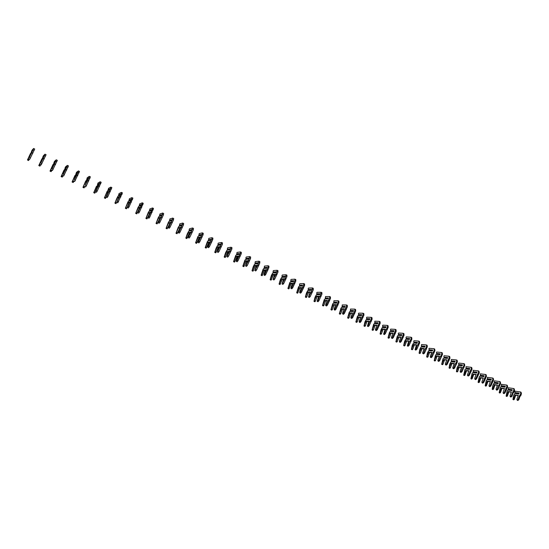 <?xml version="1.0" encoding="UTF-8"?>
<svg xmlns="http://www.w3.org/2000/svg" width="549" height="549" viewBox="0 0 549 549"><rect width="100%" height="100%" fill="white"/><g stroke="black" fill="none" stroke-linecap="round" stroke-linejoin="round"><path stroke-width="0.82" d="M518.86 393.921L514.79 393.448L513.555 395.589L512.979 399.507L513.583 399.061L515.017 394.896L518.27 395.369L516.938 399.233L517.131 400.146L518.119 399.418L519.45 395.548L519.978 395.623L520.761 393.352L520.473 391.965L515.072 391.176L514.852 391.821L515.264 392.81L519.052 393.352M515.264 392.81L519.004 393.503M517.131 400.146L517.817 400.482L518.812 399.754L520.136 395.884L520.665 395.966L521.447 393.688L520.98 392.254M512.979 399.507L513.665 399.85L514.269 399.404L515.703 395.232L518.187 395.603M514.79 393.448L518.826 394.031L519.121 393.159L515.092 392.583M515.017 394.896L515.703 395.232M519.45 395.548L520.136 395.884M519.978 395.623L520.665 395.966M511.984 390.497L508.223 389.968L507.228 390.675L506.109 396.124L506.713 395.671L508.161 391.492L511.387 391.952L510.048 395.829L510.234 396.735L511.222 396.001L513.878 389.914L513.596 388.527L508.237 387.766L508.415 389.399L512.183 389.927M508.415 389.399L512.128 390.078M510.234 396.735L510.927 397.078L511.915 396.344L513.253 392.46L513.782 392.535L514.571 390.257L514.111 388.816M506.109 396.124L506.802 396.46L507.406 396.014L508.848 391.828L511.311 392.185M507.942 390.044L511.949 390.607L512.251 389.728L508.244 389.172M508.161 391.492L508.848 391.828M512.56 392.116L513.253 392.46M513.089 392.192L513.782 392.535M505.053 387.038L501.319 386.53L500.324 387.244L499.192 392.707L499.789 392.254L501.251 388.054L504.456 388.5L503.104 392.391L503.282 393.297L504.263 392.556L506.933 386.448L506.665 385.062L501.34 384.327L501.518 385.968L505.252 386.469M501.518 385.968L505.197 386.626M503.282 393.297L503.975 393.647L504.963 392.906L507.633 386.791L507.187 385.357M499.192 392.707L499.885 393.05L500.482 392.597L501.944 388.397L504.366 388.74M501.038 386.606L505.011 387.148L505.32 386.276L501.347 385.734M501.251 388.054L501.944 388.397M505.615 388.658L506.315 389.008M506.144 388.733L506.837 389.083M498.06 383.559L494.079 383.147L492.83 385.316L492.206 389.262L492.803 388.802L494.278 384.595L497.456 385.021L496.097 388.925L496.269 389.838L497.25 389.09L498.616 385.178L499.137 385.247L499.933 382.948L499.679 381.562L494.395 380.855L494.162 381.514L494.56 382.495L498.259 382.982M494.56 382.495L498.204 383.147M496.269 389.838L496.969 390.181L497.957 389.433L500.64 383.298L500.208 381.864M492.206 389.262L492.906 389.605L493.51 389.152L494.978 384.938L497.373 385.261M494.079 383.147L498.025 383.669L498.327 382.783L494.388 382.269M494.278 384.595L494.978 384.938M498.616 385.178L499.316 385.528M499.137 385.247L499.837 385.597M491.012 380.045L487.34 379.572L486.352 380.299L485.165 385.789L485.762 385.329L487.251 381.102L490.408 381.514L489.029 385.432L489.193 386.338L490.182 385.583L492.878 379.428L492.631 378.035L487.382 377.362L487.539 379.002L491.218 379.469M487.539 379.002L491.156 379.634M489.193 386.338L489.907 386.688L490.888 385.94L493.585 379.778L493.167 378.343M485.165 385.789L485.872 386.139L486.469 385.679L487.958 381.452L490.319 381.761M487.059 379.654L490.978 380.155L491.286 379.27L487.368 378.776M487.251 381.102L487.958 381.452M491.554 381.665L492.261 382.015M492.069 381.727L492.782 382.083M483.902 376.504L480.265 376.051L479.277 376.779L478.069 382.289L478.666 381.823L480.162 377.582L483.292 377.973L481.905 381.905L482.063 382.818L483.045 382.056L485.762 375.873L485.522 374.48L480.313 373.835L480.464 375.482L484.108 375.928M480.464 375.482L484.046 376.092M482.063 382.818L482.784 383.168L483.758 382.413L486.476 376.23L486.064 374.789M478.069 382.289L478.783 382.639L479.38 382.173L480.876 377.938L483.202 378.227M479.984 376.134L483.868 376.614L484.177 375.722L480.293 375.255M480.162 377.582L480.876 377.938M484.431 378.117L485.144 378.474M484.945 378.186L485.659 378.542M476.738 372.929L473.128 372.503L472.14 373.238L470.912 378.755L471.502 378.288L473.018 374.034L476.12 374.411L474.72 378.35L474.878 379.263L475.853 378.494L478.584 372.284L478.351 370.898L473.19 370.28L473.327 371.927L476.944 372.352M473.327 371.927L476.882 372.524M474.878 379.263L475.599 379.62L476.573 378.851L479.304 372.647L478.9 371.206M470.912 378.755L471.632 379.112L472.222 378.638L473.732 374.391L476.031 374.665M472.847 372.579L476.697 373.039L477.012 372.147L473.163 371.7M473.018 374.034L473.732 374.391M477.253 374.548L477.973 374.905M477.76 374.603L478.481 374.967M469.505 369.326L465.929 368.921L464.941 369.662L463.692 375.193L464.282 374.72L465.806 370.451L468.887 370.808L467.48 374.768L467.624 375.681L468.599 374.905L471.344 368.674L471.124 367.281L466.005 366.691L466.135 368.345L469.718 368.75M466.135 368.345L469.649 368.921M467.624 375.681L468.352 376.038L469.326 375.269L472.071 369.038L471.68 367.597M463.692 375.193L464.42 375.55L465.01 375.077L466.533 370.815L468.798 371.076M465.648 369.003L469.47 369.436L469.786 368.544L465.964 368.118M465.806 370.451L466.533 370.815M470.013 370.939L470.733 371.302M470.514 371L471.241 371.364M462.217 365.696L458.394 365.394L457.125 367.61L456.411 371.604L458.539 366.842L461.592 367.185L460.172 371.151L460.309 372.064L461.284 371.282L462.704 367.308L463.205 367.363L464.042 365.023L463.83 363.637L458.758 363.074L458.518 363.74L458.882 364.728L462.423 365.112M458.882 364.728L462.361 365.291M460.309 372.064L461.043 372.428L462.018 371.646L464.777 365.394L464.399 363.953M456.411 371.604L457.145 371.961L457.736 371.488L459.273 367.206L461.496 367.453M458.394 365.394L462.176 365.806L462.498 364.907L458.71 364.502M458.539 366.842L459.273 367.206M462.704 367.308L463.438 367.672M463.205 367.363L463.939 367.727M454.867 362.031L451.072 361.75L449.803 363.98L449.068 367.981L451.209 363.205L454.236 363.52L452.801 367.507L452.932 368.42L453.899 367.631L455.341 363.644L455.835 363.692L456.679 361.352L456.48 359.959L451.45 359.43L451.209 360.096L451.566 361.084L455.073 361.448M451.566 361.084L455.011 361.633M452.932 368.42L453.673 368.784L454.641 368.002L457.42 361.716L457.056 360.281M449.068 367.981L449.809 368.345L450.393 367.864L451.951 363.568L454.14 363.802M451.072 361.75L454.826 362.141L455.148 361.242L451.395 360.858M451.209 363.205L451.951 363.568M455.341 363.644L456.082 364.008M455.835 363.692L456.576 364.062M447.449 358.332L443.976 357.996L442.988 358.751L441.664 364.33L443.818 359.533L446.817 359.835L445.369 363.829L445.493 364.742L446.461 363.946L449.254 357.639L448.904 356.205L444.079 355.752L443.832 356.425L444.182 357.413L447.661 357.749M444.182 357.413L447.593 357.934M445.493 364.742L446.241 365.112L447.209 364.316L450.002 358.017L449.645 356.576M441.664 364.33L442.412 364.694L442.995 364.207L444.56 359.897L446.714 360.117M443.688 358.078L447.408 358.442L447.737 357.543L444.017 357.179M443.818 359.533L444.56 359.897M447.909 359.945L448.657 360.316M448.403 359.993L449.151 360.364M439.969 354.606L436.53 354.29L435.542 355.052L434.197 360.645L436.366 355.827L439.337 356.109L437.876 360.123L437.992 361.036L438.953 360.233L440.415 356.212L440.902 356.26L441.76 353.899L441.581 352.513L436.647 352.046L436.4 352.719L436.743 353.707L440.181 354.023M436.743 353.707L440.113 354.215M437.992 361.036L438.747 361.407L439.708 360.604L442.515 354.277L442.171 352.842M434.197 360.645L434.945 361.016L435.535 360.521L437.114 356.198L439.227 356.404M436.242 354.373L439.927 354.716L440.257 353.81L436.572 353.474M436.366 355.827L437.114 356.198M440.415 356.212L441.17 356.589M440.902 356.26L441.657 356.637M432.427 350.852L428.735 350.639L427.458 352.897L426.669 356.925L428.844 352.094L431.789 352.355L430.313 356.383L430.423 357.296L431.377 356.486L432.859 352.451L433.339 352.499L434.204 350.125L434.039 348.739L429.146 348.306L428.899 348.979L429.236 349.967L432.639 350.262M429.236 349.967L432.571 350.454M430.423 357.296L431.185 357.674L432.138 356.864L434.966 350.509L434.636 349.075M426.669 356.925L427.424 357.303L428.007 356.809L429.599 352.465L431.679 352.657M428.735 350.639L432.386 350.955L432.715 350.049L429.064 349.734M428.844 352.094L429.599 352.465M432.859 352.451L433.614 352.829M433.339 352.499L434.101 352.877M424.816 347.057L421.165 346.872L419.882 349.143L419.072 353.179L421.261 348.327L424.171 348.567L422.682 352.609L422.785 353.522L423.739 352.705L425.235 348.656L425.708 348.697L426.587 346.323L426.429 344.93L421.584 344.532L421.337 345.204L421.666 346.199L425.029 346.467M421.666 346.199L424.96 346.666M422.785 353.522L423.554 353.899L424.507 353.082L427.348 346.707L427.033 345.273M419.072 353.179L419.834 353.556L420.41 353.055L422.023 348.704L424.061 348.876M421.165 346.872L424.775 347.16L425.111 346.254L421.495 345.966M421.261 348.327L422.023 348.704M425.235 348.656L425.997 349.04M425.708 348.697L426.477 349.082M417.137 343.235L413.521 343.07L412.237 345.355L411.407 349.397L413.61 344.525L416.492 344.751L415.085 349.713L416.032 348.889L417.542 344.834L418.015 344.868L418.894 342.48L418.75 341.094L413.96 340.723L413.706 341.403L414.028 342.391L417.357 342.638M414.028 342.391L417.281 342.844M415.085 349.713L415.861 350.097L416.808 349.274L419.669 342.871L419.367 341.437M411.407 349.397L412.175 349.782L412.752 349.274L414.378 344.909L416.375 345.06M413.521 343.07L417.096 343.338L417.439 342.425L413.857 342.157M413.61 344.525L414.378 344.909M417.542 344.834L418.311 345.218M418.015 344.868L418.784 345.252M409.396 339.371L405.814 339.234L404.531 341.526L403.673 345.589L405.889 340.689L408.744 340.895L407.317 345.877L408.264 345.047L409.78 340.97L410.247 341.004L411.139 338.609L411.009 337.216L406.267 336.887L406.013 337.566L406.322 338.555L409.616 338.781M406.322 338.555L409.533 338.994M407.317 345.877L408.092 346.261L409.046 345.431L411.922 339.001L411.633 337.566M403.673 345.589L404.455 345.966L405.025 345.458L406.665 341.073L408.621 341.217M405.814 339.234L409.355 339.481L409.698 338.561L406.157 338.321M405.889 340.689L406.665 341.073M409.78 340.97L410.563 341.354M410.247 341.004L411.029 341.389M401.58 335.48L398.327 335.281L397.352 336.07L395.877 341.739L398.107 336.825L400.928 337.011L399.398 341.087L399.48 342.006L400.42 341.162L403.316 334.705L403.041 333.27L398.505 333.01L398.245 333.696L398.553 334.684L401.806 334.883M398.553 334.684L401.724 335.103M399.48 342.006L400.262 342.391L401.209 341.553L404.105 335.096L403.824 333.668M395.877 341.739L396.659 342.123L397.236 341.615L398.89 337.21L400.804 337.34M398.046 335.37L401.545 335.583L401.889 334.664L398.389 334.451M398.107 336.825L398.89 337.21M401.957 337.072L402.74 337.463M402.417 337.107L403.199 337.498M393.702 331.555L390.49 331.376L389.516 332.179L388.013 337.861L390.25 332.92L393.043 333.085L391.499 337.182L391.567 338.095L392.508 337.251L395.424 330.759L395.163 329.331L390.675 329.105L390.414 329.791L390.716 330.779L393.928 330.958M390.716 330.779L393.839 331.177M391.567 338.095L392.363 338.486L393.304 337.642L396.213 331.157L395.953 329.729M388.013 337.861L388.802 338.246L389.371 337.731L391.039 333.312L392.912 333.428M390.202 331.466L393.66 331.658L394.01 330.731L390.545 330.546M390.25 332.92L391.039 333.312M394.058 333.147L394.848 333.538M394.511 333.174L395.307 333.566M385.748 327.595L382.289 327.533L380.992 329.86L380.073 333.943L382.33 328.988L385.089 329.126L383.593 334.156L384.526 333.298L386.091 329.18L386.544 329.201L387.457 326.785L387.361 325.392L382.777 325.166L382.516 325.852L382.804 326.847L385.974 326.991M382.804 326.847L385.892 327.225M383.593 334.156L384.396 334.547L385.329 333.696L388.26 327.183L388.013 325.756M380.073 333.943L380.869 334.334L381.438 333.813L383.127 329.386L384.952 329.475M382.289 327.533L385.707 327.691L386.064 326.765L382.639 326.607M382.33 328.988L383.127 329.386M386.091 329.18L386.887 329.578M386.544 329.201L387.34 329.599M377.726 323.594L374.596 323.471L373.629 324.281L372.071 329.99L374.336 325.015L377.06 325.138L375.482 329.263L375.543 330.175L376.477 329.311L379.421 322.771L379.338 321.378L374.809 321.192L374.83 322.874L377.959 322.99M374.83 322.874L377.863 323.231M375.543 330.175L376.353 330.573L377.28 329.716L380.231 323.176L379.997 321.748M372.071 329.99L372.874 330.388L373.437 329.867L375.139 325.42L376.923 325.495M374.308 323.56L377.685 323.697L378.041 322.764L374.665 322.634M374.336 325.015L375.139 325.42M378.048 325.18L378.858 325.584M378.494 325.2L379.304 325.598M369.628 319.566L366.258 319.552L364.948 321.906L363.987 326.01L366.272 321.014L368.962 321.11L367.418 326.161L368.345 325.289L369.944 321.144L370.383 321.158L371.316 318.722L371.241 317.336L366.773 317.178L366.506 317.871L366.78 318.859L369.861 318.955M366.78 318.859L369.772 319.202M367.418 326.161L368.235 326.566L369.161 325.694L372.133 319.127L371.913 317.706M363.987 326.01L364.804 326.408L365.366 325.88L367.082 321.412L368.818 321.481M366.258 319.552L369.594 319.662L369.951 318.729L366.615 318.626M366.272 321.014L367.082 321.412M369.944 321.144L370.753 321.549M370.383 321.158L371.193 321.563M361.462 315.497L358.422 315.421L357.454 316.245L355.841 321.988L358.133 316.972L360.789 317.041L359.183 321.199L359.224 322.112L360.151 321.234L363.136 314.639L362.93 313.218L358.662 313.136L358.387 313.829L358.655 314.817L361.702 314.886M358.655 314.817L361.599 315.14M359.224 322.112L360.048 322.517L360.974 321.639L363.96 315.051L363.754 313.623M355.841 321.988L356.658 322.393L357.221 321.858L358.95 317.377L360.645 317.425M358.133 315.51L361.427 315.593L361.791 314.652L358.49 314.584M358.133 316.972L358.95 317.377M361.757 317.068L362.58 317.48M362.189 317.082L363.013 317.494M353.22 311.393L350.228 311.345L349.26 312.175L347.613 317.933L349.926 312.896L352.547 312.944L350.921 317.109L350.955 318.022L351.875 317.137L354.88 310.514L354.832 309.128L350.475 309.053L350.461 310.734L353.46 310.782M350.461 310.734L353.357 311.036M350.955 318.022L351.785 318.434L352.705 317.548L355.711 310.933L355.519 309.506M347.613 317.933L348.443 318.338L348.999 317.796L350.749 313.301L352.389 313.335M349.933 311.434L353.185 311.489L353.549 310.542L350.296 310.501M349.926 312.896L350.749 313.301M353.501 312.957L354.325 313.376M353.927 312.971L354.757 313.383M344.902 307.248L341.958 307.227L340.991 308.064L339.316 313.836L341.643 308.778L344.223 308.806L342.59 312.985L342.61 313.904L343.523 313.005L346.549 306.356L346.515 304.969L342.219 304.928L342.199 306.617L345.143 306.637M342.199 306.617L345.04 306.898M342.61 313.904L343.448 314.316L344.367 313.424L347.387 306.774L347.215 305.354M339.316 313.836L340.154 314.248L340.709 313.699L342.473 309.19L344.065 309.211M341.663 307.316L344.868 307.344L345.239 306.397L342.034 306.383M341.643 308.778L342.473 309.19M345.163 308.812L346 309.231M345.589 308.819L346.426 309.238M336.51 303.069L333.614 303.075L332.646 303.92L330.944 309.705L333.284 304.626L335.83 304.626L334.176 308.826L334.19 309.739L335.103 308.833L338.143 302.156L338.122 300.77L333.888 300.77L333.854 302.465L336.757 302.451M333.854 302.465L336.647 302.725M334.19 309.739L335.034 310.158L335.947 309.252L338.987 302.581L338.829 301.161M330.944 309.705L331.788 310.123L332.337 309.567L334.121 305.045L335.665 305.045M333.318 303.165L336.475 303.158L336.853 302.211L333.689 302.224M333.284 304.626L334.121 305.045M336.757 304.626L337.601 305.052M337.175 304.626L338.019 305.052M328.041 298.848L325.186 298.882L324.226 299.733L322.496 305.539L324.843 300.433L327.355 300.413L325.687 304.626L325.694 305.539L326.6 304.626L329.661 297.922L329.654 296.535L325.482 296.577L325.433 298.272L328.288 298.231M325.433 298.272L328.178 298.512M325.694 305.539L326.545 305.965L327.451 305.052L330.512 298.347L330.368 296.934M322.496 305.539L323.34 305.958L323.896 305.402L325.694 300.859L327.183 300.845M324.898 298.979L328.007 298.937L328.384 297.99L325.269 298.032M324.843 300.433L325.694 300.859M328.268 300.406L329.119 300.831M328.679 300.399L329.53 300.825M319.497 294.593L316.396 294.751L315.071 297.174L313.966 301.332L316.334 296.206L318.804 296.158L317.116 301.298L318.015 300.378L319.703 296.144L320.108 296.137L321.103 292.26L316.993 292.343L316.711 293.056L316.938 294.038L319.744 293.969M316.938 294.038L319.628 294.264M317.116 301.298L317.974 301.73L318.88 300.804L321.954 294.079L321.831 292.658M313.966 301.332L314.824 301.751L315.373 301.188L317.185 296.632L318.626 296.604M316.396 294.751L319.463 294.676L319.841 293.722L316.773 293.804M316.334 296.206L317.185 296.632M319.703 296.144L320.561 296.57M320.108 296.137L320.966 296.563M310.871 290.297L307.817 290.483L306.486 292.919L305.361 297.084L307.742 291.938L310.171 291.869L308.456 297.023L311.455 291.828L312.477 287.944L308.435 288.074L308.147 288.781L308.36 289.769L311.118 289.673M308.36 289.769L310.995 289.975M308.456 297.023L309.327 297.455L310.226 296.522L313.321 289.762L313.211 288.349M305.361 297.084L306.225 297.51L306.767 296.94L308.607 292.37L309.986 292.329M307.817 290.483L310.837 290.38L311.221 289.426L308.202 289.529M307.742 291.938L308.607 292.37M311.057 291.842L311.928 292.274M311.455 291.828L312.326 292.26M302.163 285.96L299.459 286.077L298.505 286.955L296.673 292.802L299.068 287.635L301.463 287.532L299.747 291.793L299.72 292.706L300.612 291.766L303.734 284.979L303.638 283.565L299.795 283.758L299.5 284.478L299.706 285.459L302.417 285.336M299.706 285.459L302.286 285.652M299.72 292.706L300.598 293.139L301.49 292.198L304.606 285.411L304.517 284.005M296.673 292.802L297.544 293.228L299.939 288.067L301.271 288.012M299.164 286.173L302.128 286.043L302.513 285.082L299.548 285.219M299.068 287.635L299.939 288.067M302.334 287.498L303.206 287.937M302.725 287.484L303.597 287.916M293.372 281.582L290.723 281.733L289.769 282.611L287.909 288.472L290.318 283.284L292.672 283.16L290.936 287.436L290.901 288.349L291.787 287.401L294.93 280.58L294.854 279.173L291.073 279.407L290.778 280.127L290.977 281.109L293.626 280.958M290.977 281.109L293.495 281.28M290.901 288.349L291.787 288.788L292.672 287.841L295.815 281.019L295.739 279.613M287.909 288.472L288.788 288.911L291.196 283.723L292.466 283.655M290.428 281.829L293.338 281.664L293.729 280.697L290.812 280.868M290.318 283.284L291.196 283.723M293.523 283.112L294.408 283.558M293.907 283.092L294.792 283.538M284.506 277.163L281.61 277.437L280.264 279.915L279.064 284.108L281.486 278.899L283.792 278.748L282.001 283.95L285.013 278.666L286.104 274.754L282.268 275.015L281.973 275.735L282.159 276.717L284.759 276.531M282.159 276.717L284.622 276.874M282.001 283.95L282.893 284.389L283.771 283.435L286.935 276.586L286.873 275.179M279.064 284.108L279.949 284.547L282.371 279.338L283.586 279.263M281.61 277.437L284.471 277.238L284.862 276.271L282.001 276.476M281.486 278.899L282.371 279.338M284.636 278.693L285.528 279.139M285.013 278.666L285.905 279.112M275.55 272.702L272.709 273.011L271.364 275.502L270.129 279.702L272.572 274.473L274.836 274.294L273.018 279.51L276.03 274.198L277.149 270.28L273.381 270.582L273.086 271.309L273.265 272.29L275.804 272.071M273.265 272.29L275.66 272.428M273.018 279.51L273.917 279.956L274.788 278.988L277.972 272.112L277.931 270.705M270.129 279.702L271.028 280.148L273.464 274.912L274.617 274.823M272.709 273.011L275.516 272.778L275.914 271.81L273.1 272.05M272.572 274.473L273.464 274.912M275.66 274.226L276.559 274.672M276.03 274.198L276.929 274.644M266.505 268.2L263.719 268.543L263.074 269.346L261.111 275.255L263.568 269.998L265.791 269.792L264.007 274.116L263.945 275.022L264.81 274.047L268.015 267.137L268.111 265.757L264.412 266.107L264.282 267.816L266.773 267.569M264.282 267.816L266.615 267.939M263.945 275.022L264.851 275.474L265.723 274.5L268.921 267.596L268.9 266.19M261.111 275.255L262.017 275.701L264.474 270.451L265.558 270.348M263.719 268.543L266.478 268.276L266.883 267.301L264.124 267.576M263.568 269.998L264.474 270.451M266.601 269.717L267.507 270.17M266.965 269.683L267.878 270.135M257.385 263.657L254.654 264.028L253.302 266.546L252.012 270.767L254.482 265.49L256.664 265.249L254.784 270.499L257.81 265.126L258.984 261.194L255.36 261.592L255.059 262.319L255.216 263.3L257.646 263.026M255.216 263.3L257.488 263.403M254.784 270.499L255.704 270.952L256.568 269.971L259.787 263.033L259.787 261.633M252.012 270.767L252.924 271.22L255.395 265.942L256.417 265.833M254.654 264.028L257.351 263.726L257.762 262.751L255.059 263.06M254.482 265.49L255.395 265.942M257.454 265.167L258.373 265.62M257.81 265.126L258.73 265.586M248.169 259.073L245.499 259.478L244.854 260.295L242.823 266.231L245.314 260.933L247.441 260.665L245.54 265.929L248.567 260.528L249.768 256.582L246.227 257.035L245.918 257.762L246.062 258.744L248.436 258.435M246.062 258.744L248.272 258.833M245.54 265.929L246.467 266.389L247.325 265.393L250.57 258.428L250.584 257.035M242.823 266.231L243.749 266.69L246.233 261.386L247.194 261.269M245.499 259.478L248.141 259.135L248.553 258.154L245.904 258.504M245.314 260.933L246.233 261.386M248.217 260.569L249.15 261.029M248.567 260.528L249.5 260.988M238.863 254.441L236.255 254.88L235.617 255.704L233.551 261.66L236.056 256.335L238.136 256.04L236.296 260.411L236.2 261.317L237.051 260.308L240.325 253.309L240.462 251.929L236.996 252.43L236.825 254.139L239.138 253.803M236.825 254.139L238.959 254.214M236.2 261.317L237.141 261.777L237.992 260.775L241.258 253.782L241.292 252.389M233.551 261.66L234.485 262.12L236.983 256.795L237.875 256.671M236.255 254.88L238.842 254.503L239.254 253.514L236.667 253.899M236.056 256.335L236.983 256.795M238.897 255.93L239.831 256.397M239.24 255.882L240.174 256.349M229.475 249.768L226.922 250.234L225.557 252.787L224.184 257.035L226.703 251.689L228.741 251.367L226.778 256.658L229.818 251.195L231.074 247.235L227.684 247.784L227.375 248.519L227.492 249.493L229.743 249.122M227.492 249.493L229.564 249.562M226.778 256.658L227.725 257.124L228.569 256.115L231.856 249.081L231.911 247.695M224.184 257.035L225.124 257.502L227.643 252.156L228.459 252.025M226.922 250.234L229.448 249.822L229.866 248.834L227.341 249.253M226.703 251.689L227.643 252.156M229.482 251.25L230.429 251.717M229.818 251.195L230.765 251.662M219.991 245.046L217.5 245.547L216.134 248.114L214.734 252.375L217.267 247.002L219.257 246.645L217.26 251.957L220.307 246.46L221.59 242.493L218.282 243.09L217.967 243.831L218.077 244.806L220.266 244.401M218.077 244.806L220.067 244.861M217.26 251.957L218.214 252.43L219.051 251.401L222.366 244.346L222.441 242.96M214.734 252.375L215.682 252.842L218.214 247.469L218.962 247.338M217.5 245.547L219.971 245.094L220.389 244.106L217.919 244.559M217.267 247.002L218.214 247.469M219.977 246.515L220.931 246.995M220.307 246.46L221.261 246.933M210.411 240.277L207.989 240.812L207.364 241.663L205.182 247.668L207.735 242.267L209.677 241.883L207.776 246.302L207.652 247.208L208.483 246.172L211.818 239.076L212.01 237.703L208.785 238.355L208.565 240.071L210.692 239.632M208.565 240.071L210.487 240.112M207.652 247.208L208.613 247.681L209.444 246.645L212.779 239.556L212.875 238.177M205.182 247.668L206.143 248.134L208.695 242.74L209.361 242.61M207.989 240.812L210.397 240.325L210.823 239.33L208.414 239.824M207.735 242.267L208.695 242.74M210.384 241.738L211.344 242.219M210.699 241.677L211.667 242.157M200.742 235.466L198.381 236.036L197.764 236.893L195.547 242.912L198.114 237.491L200.001 237.072L198.086 241.505L197.949 242.411L198.772 241.361L202.128 234.238L202.341 232.865L199.198 233.572L198.964 235.288L201.023 234.821M198.964 235.288L200.804 235.322M197.949 242.411L198.923 242.891L199.747 241.848L203.103 234.725L203.212 233.346M195.547 242.912L196.515 243.385L199.081 237.971L199.671 237.841M198.381 236.036L200.728 235.507L201.16 234.505L198.813 235.041M198.114 237.491L199.081 237.971M200.687 236.921L201.661 237.401M201.003 236.852L201.977 237.333M190.977 230.607L188.684 231.211L187.305 233.819L185.809 238.108L188.396 232.659L190.235 232.213L188.142 237.566L191.203 231.973L192.575 227.979L189.522 228.741L189.192 229.489L189.268 230.456L191.258 229.956M189.268 230.456L191.025 230.491M188.142 237.566L189.131 238.053L189.947 236.996L193.323 229.846L193.461 228.466M185.809 238.108L186.79 238.589L189.371 233.147L189.879 233.023M188.684 231.211L190.963 230.642L191.402 229.64L189.117 230.216M188.396 232.659L189.371 233.147M190.901 232.049L191.882 232.536M191.203 231.973L192.184 232.46M181.115 225.701L178.892 226.339L178.274 227.211L175.982 233.256L178.583 227.787L180.367 227.307L178.411 231.774L178.247 232.673L179.056 231.609L182.46 224.417L182.707 223.052L179.743 223.862L179.482 225.584L181.403 225.049M179.482 225.584L181.149 225.618M178.247 232.673L179.242 233.167L180.051 232.103L183.455 224.912L183.613 223.539M175.982 233.256L176.97 233.744L179.99 228.164M178.892 226.339L181.101 225.728L181.547 224.719L179.324 225.337M178.583 227.787L179.571 228.274M181.019 227.128L182.014 227.622M181.307 227.053L182.302 227.547M169.442 220.41L171.59 219.751L171.144 220.767L168.996 221.419L168.392 222.297L166.052 228.363L168.673 222.867L170.403 222.352L168.426 226.833L168.248 227.732L169.051 226.655L172.482 219.435L172.75 218.07L169.874 218.934L169.593 220.657L171.439 220.094M169.593 220.657L171.178 220.698M168.248 227.732L169.257 228.233L170.06 227.156L173.484 219.936L173.662 218.564M166.052 228.363L167.054 228.851L170.005 223.265M168.996 221.419L171.144 220.767M168.673 222.867L169.668 223.361M171.034 222.16L172.036 222.661M171.315 222.077L172.324 222.578M159.457 215.441L161.536 214.734L161.09 215.75L159.011 216.45L158.407 217.335L156.026 223.416L158.668 217.891L160.342 217.342L158.345 221.844L158.153 222.743L158.949 221.659L162.401 214.405L162.689 213.033L159.903 213.966L159.608 215.688L161.385 215.091M159.608 215.688L161.097 215.73M158.153 222.743L159.169 223.244L159.965 222.16L163.417 214.906L163.616 213.54M156.026 223.416L157.035 223.91L159.91 218.317M159.011 216.45L161.09 215.75M158.668 217.891L159.67 218.392M160.953 217.143L161.962 217.644M161.228 217.054L162.236 217.555M149.369 210.418L151.387 209.67L150.927 210.692L148.923 211.427L148.319 212.326L145.904 218.42L148.559 212.875L150.179 212.285L148.155 216.807L147.956 217.706L148.745 216.608L152.217 209.32L152.526 207.954L149.836 208.943L149.52 210.665L151.222 210.034M149.52 210.665L150.152 210.974M147.956 217.706L148.978 218.214L149.767 217.116L153.466 208.469M145.904 218.42L146.919 218.921L149.712 213.328M148.559 212.875L149.575 213.376M150.769 212.072L151.792 212.587M151.03 211.976L152.052 212.49M139.185 205.347L141.127 204.551L140.668 205.573L138.732 206.362L138.135 207.261L135.678 213.376L138.348 207.803L139.913 207.179L137.868 211.722L137.655 212.614L138.43 211.502L141.937 204.18L142.26 202.821L139.666 203.864L139.336 205.587L140.956 204.935M139.336 205.587L139.92 205.882M137.655 212.614L138.691 213.129L139.467 212.017L143.214 203.343M135.678 213.376L136.701 213.877L139.405 208.297M138.348 207.803L139.377 208.311M140.475 206.952L141.512 207.467M140.736 206.849L141.766 207.364M128.898 200.22L130.765 199.383L130.305 200.412L128.439 201.236L127.848 202.149L125.344 208.277L128.041 202.684L129.537 202.025L127.478 206.575L127.244 207.474L128.02 206.349L131.547 198.992L131.89 197.633L129.392 198.738L129.049 200.467L130.587 199.781M129.049 200.467L129.578 200.728M127.244 207.474L128.294 207.989L129.063 206.863L132.858 198.162M125.344 208.277L126.38 208.792L127.231 207.261M128.041 202.684L129.022 203.171M130.086 201.785L131.129 202.3M130.333 201.675L131.376 202.197M118.509 195.046L120.3 194.161L119.833 195.19L118.042 196.068L116.635 198.779L114.906 203.13L115.956 203.645L121.048 193.756L121.418 192.397L119.016 193.564L118.653 195.293L120.114 194.572M118.653 195.293L119.14 195.533M114.906 203.13L117.623 197.51L119.064 196.81L116.738 202.279L117.788 202.801L122.4 192.932M117.623 197.51L118.536 197.963M119.586 196.556L120.643 197.084M119.819 196.446L120.876 196.967M108.009 189.817L109.725 188.883L109.251 189.92L107.535 190.839L106.959 191.773L104.365 197.928L107.096 192.28L108.476 191.546L106.369 196.137L106.115 197.029L106.87 195.883L110.445 188.458L110.836 187.106L108.537 188.334L108.16 190.064L109.525 189.323M108.16 190.064L108.592 190.277M106.115 197.029L107.179 197.558L107.933 196.412L111.831 187.648M104.365 197.928L105.429 198.45L106.197 197.07M107.096 192.28L107.947 192.699M108.977 191.278L110.047 191.807M109.203 191.162L110.274 191.69M97.406 184.533L99.046 183.551L98.566 184.594L96.356 186.502L93.714 192.672L96.466 186.996L97.784 186.228L95.656 190.832L95.382 191.725L96.13 190.565L99.733 183.105L100.144 181.753L97.948 183.05L97.55 184.78L98.834 184.018M97.55 184.78L97.935 184.972M95.382 191.725L96.459 192.26L97.207 191.1L101.153 182.309M93.714 192.672L94.785 193.2L95.553 191.814M96.466 186.996L97.248 187.387M98.264 185.946L99.342 186.482M98.477 185.823L99.554 186.358M86.694 179.194L88.252 178.171L85.637 181.177L82.954 187.367L85.726 181.664L86.975 180.854L85.273 185.198L88.904 177.704L89.336 176.353L87.257 177.711L86.838 179.441L88.018 178.665M84.539 186.365L85.63 186.907L86.365 185.734L90.365 176.908M82.954 187.367L84.038 187.895L84.807 186.495M85.726 181.664L86.44 182.014M87.435 180.559L88.519 181.101M87.641 180.422L88.732 180.964M75.865 173.807L77.347 172.729L74.815 175.797L72.084 182L74.877 176.277L76.064 175.426L74.314 179.77L77.972 172.242L78.425 170.897L76.448 172.324L76.009 174.054L77.093 173.264M73.587 180.95L74.685 181.499L79.468 171.46M72.084 182L73.175 182.543L73.943 181.129M74.877 176.277L75.515 176.593M76.496 175.11L77.594 175.659M76.688 174.973L77.786 175.522M64.933 168.358L66.326 167.232L63.883 170.368L61.104 176.586L63.91 170.828L65.029 169.936L63.231 174.287L66.916 166.724L67.397 165.379L65.53 166.875L64.933 168.358L66.045 167.822M62.517 175.481L63.629 176.03L68.453 165.956M61.104 176.586L62.209 177.128L62.97 175.707M63.91 170.828L64.473 171.11M65.441 169.614L66.546 170.163M65.619 169.463L66.731 170.018M53.877 162.854L55.195 161.674L52.828 164.872L50 171.11L52.834 165.324L53.884 164.391L52.038 168.742L55.744 161.145L56.245 159.807L54.495 161.372L53.877 162.854L54.879 162.332M51.325 169.957L52.45 170.513L57.322 160.383M50 171.11L51.119 171.659L51.88 170.224M52.834 165.324L53.322 165.572M54.262 164.055L55.387 164.611M54.44 163.897L55.559 164.46M42.712 157.288L43.941 156.06L41.662 159.327L38.787 165.572L41.635 159.766L42.616 158.791L40.722 163.142L44.455 155.504L44.984 154.173L43.35 155.806L42.712 157.288L43.577 156.815M40.022 164.364L41.154 164.926L46.075 154.763M38.787 165.572L39.912 166.127L40.674 164.686M41.635 159.766L42.053 159.972M42.973 158.435L44.105 158.997M43.138 158.27L44.27 158.839M31.43 151.668L32.563 150.385L32.055 151.449L30.38 153.72L27.45 159.985L30.325 154.145L31.231 153.123L29.282 157.481L33.05 149.808L33.599 148.477L32.082 150.186L31.43 151.668L32.13 151.284M28.596 158.723L29.742 159.285L34.704 149.074M27.45 159.985L28.589 160.541L29.344 159.093M31.561 152.752L32.707 153.322M31.712 152.588L32.858 153.157M513.583 399.061L514.269 399.404M518.119 399.418L518.812 399.754M520.761 393.352L521.447 393.688M506.713 395.671L507.406 396.014M511.222 396.001L511.915 396.344M513.878 389.914L514.571 390.257M499.789 392.254L500.482 392.597M504.263 392.556L504.963 392.906M506.933 386.448L507.633 386.791M492.803 388.802L493.51 389.152M497.25 389.09L497.957 389.433M499.933 382.948L500.64 383.298M485.762 385.329L486.469 385.679M490.182 385.583L490.888 385.94M492.878 379.428L493.585 379.778M478.666 381.823L479.38 382.173M483.045 382.056L483.758 382.413M485.762 375.873L486.476 376.23M471.502 378.288L472.222 378.638M475.853 378.494L476.573 378.851M478.584 372.284L479.304 372.647M464.282 374.72L465.01 375.077M468.599 374.905L469.326 375.269M471.344 368.674L472.071 369.038M457.001 371.124L457.736 371.488M461.284 371.282L462.018 371.646M464.042 365.023L464.777 365.394M449.658 367.501L450.393 367.864M453.899 367.631L454.641 368.002M456.679 361.352L457.42 361.716M442.254 363.843L442.995 364.207M446.461 363.946L447.209 364.316M449.254 357.639L450.002 358.017M434.781 360.151L435.535 360.521M438.953 360.233L439.708 360.604M441.76 353.899L442.515 354.277M427.246 356.431L428.007 356.809M431.377 356.486L432.138 356.864M434.204 350.125L434.966 350.509M419.649 352.684L420.41 353.055M423.739 352.705L424.507 353.082M426.587 346.323L427.348 346.707M411.983 348.896L412.752 349.274M416.032 348.889L416.808 349.274M418.894 342.48L419.669 342.871M404.249 345.081L405.025 345.458M408.264 345.047L409.046 345.431M411.139 338.609L411.922 339.001M396.453 341.224L397.236 341.615M400.42 341.162L401.209 341.553M403.316 334.705L404.105 335.096M388.582 337.34L389.371 337.731M392.508 337.251L393.304 337.642M395.424 330.759L396.213 331.157M380.642 333.421L381.438 333.813M384.526 333.298L385.329 333.696M387.457 326.785L388.26 327.183M372.634 329.469L373.437 329.867M376.477 329.311L377.28 329.716M379.421 322.771L380.231 323.176M364.557 325.475L365.366 325.88M368.345 325.289L369.161 325.694M371.316 318.722L372.133 319.127M356.404 321.453L357.221 321.858M360.151 321.234L360.974 321.639M363.136 314.639L363.96 315.051M348.176 317.391L348.999 317.796M351.875 317.137L352.705 317.548M354.88 310.514L355.711 310.933M339.872 313.287L340.709 313.699M343.523 313.005L344.367 313.424M346.549 306.356L347.387 306.774M331.5 309.156L332.337 309.567M335.103 308.833L335.947 309.252M338.143 302.156L338.987 302.581M323.045 304.976L323.896 305.402M326.6 304.626L327.451 305.052M329.661 297.922L330.512 298.347M314.515 300.77L315.373 301.188M318.015 300.378L318.88 300.804M321.096 293.646L321.954 294.079M305.903 296.515L306.767 296.94M309.355 296.096L310.226 296.522M312.456 289.33L313.321 289.762M297.215 292.226L298.086 292.658M300.612 291.766L301.49 292.198M303.734 284.979L304.606 285.411M288.445 287.896L289.33 288.328M291.787 287.401L292.672 287.841M294.93 280.58L295.815 281.019M279.592 283.524L280.484 283.963M282.879 282.989L283.771 283.435M286.043 276.14L286.935 276.586M270.657 279.112L271.556 279.558M273.889 278.542L274.788 278.988M277.073 271.659L277.972 272.112M261.64 274.658L262.546 275.111M264.81 274.047L265.723 274.5M268.015 267.137L268.921 267.596M252.54 270.163L253.453 270.616M255.649 269.511L256.568 269.971M258.874 262.573L259.787 263.033M243.344 265.627L244.271 266.08M246.391 264.934L247.325 265.393M249.644 257.968L250.57 258.428M234.066 261.043L234.999 261.502M237.051 260.308L237.992 260.775M240.325 253.309L241.258 253.782M224.699 256.417L225.639 256.884M227.622 255.642L228.569 256.115M230.909 248.615L231.856 249.081M215.242 251.751L216.189 252.217M218.097 250.927L219.051 251.401M221.412 243.866L222.366 244.346M205.69 247.029L206.65 247.503M208.483 246.172L209.444 246.645M211.818 239.076L212.779 239.556M196.048 242.274L197.016 242.747M198.772 241.361L199.747 241.848M202.128 234.238L203.103 234.725M186.31 237.463L187.284 237.943M188.959 236.509L189.947 236.996M192.342 229.352L193.323 229.846M176.476 232.604L177.464 233.092M179.056 231.609L180.051 232.103M182.46 224.417L183.455 224.912M166.539 227.705L167.541 228.192M169.051 226.655L170.06 227.156M172.482 219.435L173.484 219.936M156.513 222.75L157.522 223.244M158.949 221.659L159.965 222.16M162.401 214.405L163.417 214.906M146.384 217.747L147.4 218.248M148.745 216.608L149.767 217.116M152.217 209.32L153.24 209.828M136.152 212.696L137.175 213.204M138.43 211.502L139.467 212.017M141.937 204.18L142.966 204.695M125.81 207.591L126.853 208.105M128.02 206.349L129.063 206.863M131.547 198.992L132.59 199.513M115.372 202.437L116.422 202.952M117.5 201.14L118.557 201.661M121.048 193.756L122.104 194.277M104.825 197.228L105.882 197.75M106.87 195.883L107.933 196.412M110.445 188.458L111.509 188.986M94.167 191.965L95.238 192.493M96.13 190.565L97.207 191.1M99.733 183.105L100.81 183.647M83.407 186.653L84.484 187.182M85.273 185.198L86.365 185.734M88.904 177.704L89.995 178.247M72.53 181.28L73.621 181.822M74.314 179.77L75.412 180.312M77.972 172.242L79.07 172.791M61.536 175.852L62.641 176.401M63.231 174.287L64.343 174.836M66.916 166.724L68.028 167.273M50.433 170.368L51.551 170.924M52.038 168.742L53.157 169.298M55.744 161.145L56.87 161.708M39.212 164.83L40.338 165.386M40.722 163.142L41.854 163.705M44.455 155.504L45.594 156.074M27.869 159.231L29.008 159.793M29.282 157.481L30.435 158.05M33.05 149.808L34.196 150.385M520.473 391.965L521.159 392.309M513.596 388.527L514.289 388.87M506.665 385.062L507.365 385.405M499.679 381.562L500.379 381.912M492.631 378.035L493.338 378.391M485.522 374.48L486.236 374.837M478.351 370.898L479.071 371.261M471.124 367.281L471.852 367.645M463.83 363.637L464.564 364.001M456.48 359.959L457.221 360.329M449.061 356.253L449.809 356.624M441.581 352.513L442.336 352.883M434.039 348.739L434.794 349.116M426.429 344.93L427.191 345.314M418.75 341.094L419.525 341.478M411.009 337.216L411.784 337.608M403.192 333.312L403.982 333.703M395.314 329.373L396.104 329.764M387.361 325.392L388.157 325.79M379.338 321.378L380.141 321.783M371.241 317.336L372.057 317.741M363.074 313.246L363.891 313.657M354.832 309.128L355.656 309.54M346.515 304.969L347.352 305.381M338.122 300.77L338.966 301.188M329.654 296.535L330.498 296.961M321.103 292.26L321.961 292.686M312.477 287.944L313.342 288.376M303.769 283.586L304.64 284.025M294.978 279.194L295.863 279.633M286.104 274.754L286.997 275.2M277.149 270.28L278.048 270.726M268.111 265.757L269.017 266.21M258.984 261.194L259.897 261.653M249.768 256.582L250.694 257.049M240.462 251.929L241.402 252.396M231.074 247.235L232.014 247.709M221.59 242.493L222.537 242.967M212.01 237.703L212.971 238.184M202.341 232.865L203.308 233.352M192.575 227.979L193.557 228.473M182.707 223.052L183.702 223.546M172.75 218.07L173.752 218.571M162.689 213.033L163.698 213.54M152.526 207.954L153.548 208.462M142.26 202.821L143.289 203.336M131.89 197.633L132.933 198.155M121.418 192.397L122.468 192.925M110.836 187.106L111.9 187.634M100.144 181.753L101.215 182.295M89.336 176.353L90.427 176.895M78.425 170.897L79.523 171.446M67.397 165.379L68.501 165.935M56.245 159.807L57.37 160.363M44.984 154.173L46.116 154.736M33.599 148.477L34.745 149.053"/></g></svg>
